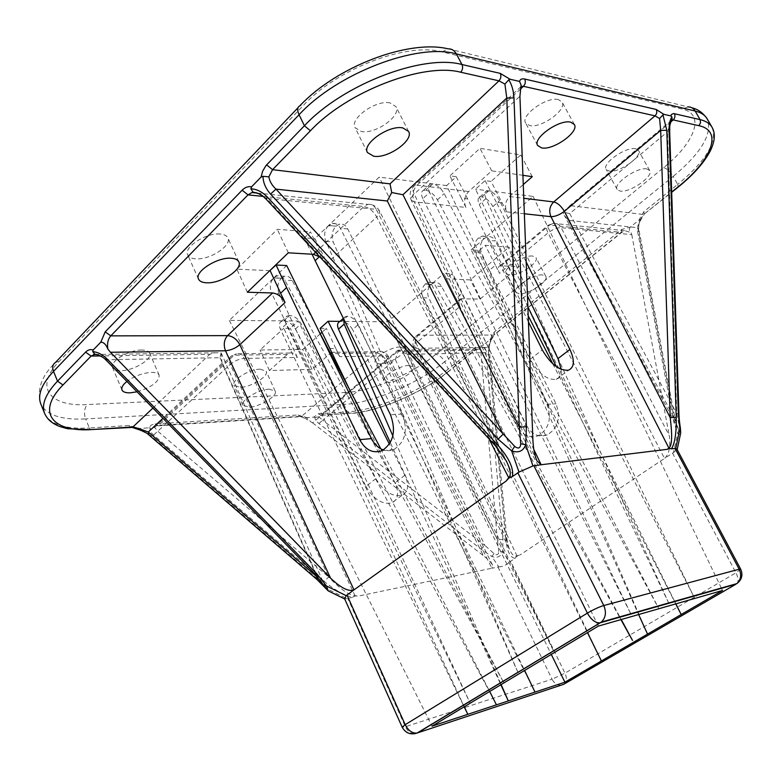 <?xml version="1.0" encoding="UTF-8"?>
<svg xmlns="http://www.w3.org/2000/svg" width="781" height="781" viewBox="0 0 781 781"><rect width="100%" height="100%" fill="white"/><g stroke="black" fill="none" stroke-linecap="round" stroke-linejoin="round"><path stroke-width="0.59" stroke-dasharray="3.9 2.93" d="M352.602 597.28L355.101 595.981L358.225 596.108L354.945 595.678C349.127 595.376 340.36 589.157 328.664 577.013L324.066 581.318C334.688 590.045 344.206 595.366 352.602 597.28L346.881 598.597L327.405 589.011L318.687 579.99L150.352 435.32L137.749 428.915L138.754 428.496L129.285 425.489L89.356 427.968L85.637 418.928L343.904 404.421L347.399 411.919L318.414 413.725L313.669 417.191L305.791 417.708L298.078 414.984L155.077 423.878L151.26 425.049L148.751 427.851L138.754 428.496M514.904 558.376L517.09 556.082L519.902 555.047L516.963 555.808C514.65 557.107 512.19 555.096 509.583 549.775L505.58 536.889L506.83 538.216L505.815 540.042C507.162 551.298 510.188 557.409 514.904 558.376L509.808 561.92L502.739 551.532L502.935 539.349L485.948 352.631C485.538 349.107 484.113 347.164 481.701 346.803L482.658 345.583L475.444 347.203L448.304 369.052L444.701 361.72L673.193 176.418L677.683 184.414L643.915 211.602L638.819 220.262L630.218 227.164L621.774 229.419L494.266 332.062L489.97 339.725L482.658 345.583M260.268 369.159C249.481 369.081 230.991 380.435 233.978 385.238L240.148 387.356C251.004 387.269 269.094 376.139 266.184 371.278L260.268 369.159M269.308 389.163C258.56 389.25 239.952 400.575 242.871 405.212L248.983 407.174C259.809 406.911 278.007 395.811 275.176 391.125L269.308 389.163M532.622 256.031C523.446 254.879 502.593 268.644 506.088 273.467L509.651 275.097C518.916 276.054 539.378 262.553 536 257.642L532.622 256.031M542.492 274.922C533.364 273.946 512.375 287.652 515.772 292.289L519.297 293.822C528.512 294.613 549.111 281.17 545.821 276.435L542.492 274.922M220.144 234.027C206.213 232.465 183.242 247.372 187.733 254.948C188.875 257.281 191.57 258.57 195.826 258.833C209.855 260.073 232.201 245.498 227.837 237.854C226.754 235.628 224.186 234.359 220.144 234.027M558.327 99.587C546.885 96.258 520.214 115.5 525.603 123.027L529.625 125.546C541.194 128.504 567.289 109.731 562.066 102.028L558.327 99.587M141.673 350.025C128.953 349.761 109.203 361.759 112.581 367.636C113.596 369.745 116.359 370.76 120.879 370.702C133.678 370.741 152.92 358.987 149.63 353.071C148.663 351.04 146.008 350.025 141.673 350.025M137.046 391.818C151.758 387.2 159.139 381.675 159.168 375.231C158.231 373.279 155.604 372.332 151.27 372.391C142.552 373.035 134.43 376.051 126.922 381.45M400.126 346.998C390.754 346.715 372.361 358.254 375.27 362.53L379.751 364.141C389.192 364.258 407.223 352.934 404.412 348.599L400.126 346.998M409.049 365.43C399.716 365.313 381.216 376.813 384.047 380.923L388.479 382.417C397.89 382.387 416.029 371.092 413.295 366.924L409.049 365.43M635.666 148.761C626.186 146.301 601.682 163.444 606.124 169.321L609.151 171.078C618.747 173.265 642.773 156.493 638.487 150.469L635.666 148.761M646.912 168.94C637.511 166.685 612.812 183.75 617.136 189.402L620.124 191.072C629.652 193.063 653.863 176.369 649.694 170.57L646.912 168.94M390.1 102.926C376.13 99.509 349.244 118.663 355.091 127.694L361.369 131.511C375.466 134.508 401.668 115.822 395.967 106.646L390.1 102.926M148.751 427.851L150.499 428.086C149.405 429.95 150.43 432.284 153.574 435.095L324.066 581.318M489.97 339.725L491.015 339.335L488.32 350.747L505.815 540.042M329.621 348.56L335.82 348.492L339.813 356.673L385.98 355.814L388.596 356.78L386.38 360.871L312.585 422.872L305.859 418.811L305.791 417.708M313.669 417.191L315.114 417.415C314.616 419.036 315.905 421.086 318.99 423.556L481.037 549.16L491.815 556.443C497.165 558.415 500.806 556.775 502.739 551.532L498.717 551.532C498.532 554.92 496.97 555.613 494.041 553.641L484.894 545.431L481.037 549.16M494.041 553.641L491.815 556.443L498.776 566.899L491.874 568.236L492.586 565.19C491.161 562.545 488.096 559.372 483.39 555.672L386.38 360.871C383.666 355.99 380.259 353.344 376.178 352.914L332.091 353.637M312.585 422.872L483.39 555.672M326.048 264.242L310.487 231.879L304.307 237.834L314.889 238.595L402.283 413.998C408.17 430.048 405.388 441.89 393.936 449.514L388.723 450.754L383.364 449.954M319.419 256.656L321.411 254.791M355.101 595.981L244.228 358.459L297.405 357.464C295.452 353.803 292.904 352.309 289.761 353.012L287.398 354.359L269.396 370.526L311.98 369.335L330.47 353.217M388.616 356.81C386.38 352.895 383.012 351.177 378.502 351.655C381.597 351.001 384.086 352.387 385.98 355.814L491.874 568.236L358.225 596.108M297.405 357.464L283.786 328.254L290.347 328.274L298.313 321.001L375.856 478.665C383.451 491.366 392.121 496.941 401.844 495.388C408.317 492.118 409.332 485.411 404.87 475.268L389.368 444.164M375.856 478.665L365.889 486.378L299.904 348.931L293.353 349.009M365.889 486.378C373.347 499.079 381.948 504.624 391.691 503.013C398.212 499.703 399.306 492.967 394.971 482.814L349.292 388.977M517.09 556.082L416.097 343.162L460.019 306.445C458.281 302.53 458.476 299.982 460.595 298.801L480.061 299.084L519.131 266.643L499.908 265.784C497.848 266.897 497.722 269.445 499.537 273.409L548.008 232.904L664.504 458.427L519.902 555.047M460.019 306.445L446.263 278.788L451.994 273.858L443.852 273.448L517.461 426.25C522.567 435.417 529.44 438.59 538.08 435.798C549.014 428.984 551.991 418.499 547.003 404.343L471.187 249.852L479.27 250.437L485.226 245.322L509.027 247.147L470.338 279.891L446.263 278.788M517.461 426.25L526.54 425.479L461.874 293.5L456.075 298.381M526.54 425.479C531.685 434.558 538.568 437.711 547.198 434.929C558.093 428.173 561.031 417.776 555.994 403.748L489.423 270.294L495.437 265.218L499.537 273.409M522.919 175.315L491.727 170.844L468.688 191.53C464.47 196.109 463.543 201.42 465.896 207.443L414.252 201.849L533.823 449.505M524.363 213.779L506.771 211.876C504.467 206.057 505.395 200.942 509.554 196.539L523.26 184.55M506.771 211.876L491.064 181.417L485.079 180.606L475.492 189.187L527.458 295.921M526.179 261.957L496.316 202.22L502.281 202.904M528.434 321.879L467.653 198.891L461.317 198.159L465.896 207.443M463.338 705.136L280.457 329.416C278.729 325.482 279.081 322.787 281.502 321.323L283.718 320.874L229.331 320.386L273.692 277.977C270.041 282.283 269.377 287.418 271.71 293.373L279.11 293.597L470.201 703.193L271.71 293.373M283.718 320.874L289.536 315.495L284.099 320.874L298.313 321.001M320.269 333.838L302.774 349.458L260.073 349.995L283.786 328.254M320.151 328.371L326.37 328.391L321.997 332.296M339.95 321.362L341.395 321.381L347.525 316.246L341.746 321.381C346.09 321.909 349.703 324.652 352.592 329.592L358.254 324.623L524.607 670.459M601.39 660.96L428.779 297.951C426.807 292.69 427.607 288.16 431.19 284.372L387.845 321.792L341.746 321.381M431.19 284.372L425.215 284.128L431.512 284.099L443.852 273.448M471.187 249.852L484.113 238.703L478.558 237.912L484.454 238.4L487.891 236.692C491.073 236.252 493.563 237.678 495.349 240.948L489.619 240.48L528.21 315.827M488.701 190.847L481.867 196.919C486.104 197.925 489.794 201.117 492.928 206.496L694.787 598.431L499.615 200.619C496.57 195.143 492.928 191.882 488.701 190.847L533.111 196.412L484.454 238.4M481.867 196.919L488.369 190.808L475.492 189.187M561.188 369.345C561.539 374.812 559.87 378.17 556.179 379.42C546.905 380.103 538.246 373.377 530.201 359.26L446.605 185.575L456.26 176.75L449.895 175.901L479.954 148.331L520.751 154.921L491.064 181.417M446.605 185.575L432.762 183.838L425.821 190.242L432.391 183.789L430.263 184.023C427.968 185.273 427.773 188.065 429.657 192.39L422.833 198.657L630.892 614.061M553.495 650.778L340.399 228.316C338.339 224.596 335.625 222.985 332.228 223.503L328.616 225.475L379.185 177.131L432.391 183.789M328.616 225.475L336.152 226.099L328.254 225.816L314.889 238.595M269.767 270.685L236.858 269.172L277.304 229.321L310.487 231.879M286.705 265.54L274.024 277.665L281.277 278.29L273.692 277.977M552.782 363.809L675.75 603.898M489.619 240.48C487.774 237.19 485.235 235.755 482.023 236.194L478.558 237.912M478.216 238.215C474.536 242.042 473.647 246.62 475.551 251.941L638.624 614.54M425.821 190.242C430.263 191.228 434.119 194.43 437.399 199.829L658.861 608.741L444.204 193.629C441.001 188.133 437.194 184.863 432.762 183.838M422.833 198.657C420.891 194.41 421.047 191.667 423.322 190.427L425.45 190.193M279.11 293.597C276.894 287.662 277.616 282.566 281.277 278.29M281.609 277.968L284.635 276.249C287.72 275.673 290.249 277.099 292.221 280.535L318.736 330.91M380.786 448.821L503.882 682.926L284.821 280.242C282.771 276.786 280.194 275.351 277.07 275.937L274.024 277.665M358.254 324.623C355.433 319.595 351.86 316.803 347.525 316.246M347.174 316.246L345.28 316.617L343.513 318.687M392.853 435.915L501.129 684.586M671.318 120.528L667.491 131.843L676.756 413.618L679.587 427.705C680.456 431.493 680.144 432.098 678.63 429.53L673.525 452.56L664.504 458.427C669.151 454.093 670.723 446.439 669.219 435.486L561.119 227.661C557.068 227.583 552.704 229.331 548.008 232.904C546.085 228.862 546.124 226.324 548.106 225.289L549.512 225.143L501.353 265.579M425.215 284.128C421.633 287.935 420.881 292.485 422.941 297.786L587.478 632.639M620.934 619.616L619.626 617.263M619.44 616.931L435.739 286.168C433.885 283.103 431.463 281.814 428.476 282.331L425.538 283.854M289.536 315.495L287.32 315.954C284.88 317.428 284.489 320.161 286.168 324.164L464.285 706.756M489.677 691.478L488.877 689.935M488.808 689.779L301.124 323.812C298.166 318.794 294.427 316.022 289.917 315.504M336.152 226.099L339.745 224.137C343.093 223.63 345.758 225.221 347.73 228.921L553.573 650.934M517.696 671.758L333.194 241.905C331.134 235.93 332.003 230.776 335.791 226.441M488.369 190.808L486.563 190.984C484.513 192.067 484.318 194.596 485.967 198.569L668.79 603.293M668.634 602.971L556.287 366.611M527.868 306.826L479.241 204.524C477.533 200.619 477.699 198.13 479.729 197.066L481.526 196.88M328.254 225.816C324.476 230.18 323.666 235.364 325.833 241.388L517.666 671.767M431.512 284.099L434.441 282.576C437.399 282.068 439.771 283.347 441.568 286.402L621.246 619.528M647.537 634.113L481.321 252.341C479.495 247.06 480.432 242.51 484.113 238.703M284.099 320.874C288.619 321.362 292.387 324.076 295.413 329.006L495.496 702.832M496.443 704.843L495.466 702.851M500.855 684.752L500.123 683.15M500.055 682.994L390.305 442.612M339.51 321.752L341.395 321.381M312.088 254.235L304.307 237.834M496.316 202.22L485.079 180.606M456.26 176.75L467.653 198.891M461.874 293.5L451.994 273.858M479.27 250.437L489.423 270.294M299.904 348.931L290.347 328.274M461.317 198.159L449.895 175.901M532.291 176.662L520.751 154.921M491.727 170.844L479.954 148.331M480.061 299.084L470.338 279.891M519.131 266.643L509.027 247.147M495.437 265.218L485.226 245.322M269.396 370.526L260.073 349.995M311.98 369.335L302.774 349.458M331.583 352.592L332.237 352.358C335.361 351.684 337.89 353.119 339.813 356.673M335.82 348.492L326.37 328.391M325.15 262.631L319.927 257.017M288.326 252.81L277.304 229.321M247.392 292.231L236.858 269.172M229.331 320.386L432.039 726.154M464.158 706.825L463.406 705.292M535.005 692.083L352.592 329.592M387.845 321.792L551.279 654.41M630.726 613.729L429.657 192.39M598.334 626.098L379.185 177.131M675.887 603.859L674.764 601.604M674.599 601.282L495.349 240.948M722.503 590.485L721.468 588.327M721.322 588.025L533.111 196.412M462.059 298.557L418.382 335.225L493.631 335.059L621.442 232.367L625.015 230.717L553.212 223.366C556.56 222.936 559.196 224.372 561.119 227.661L631.78 234.661L631.038 232.64C629.144 231.401 628.871 229.575 630.218 227.164M638.819 220.262L640.088 219.734L637.794 225.953L637.638 231.742L673.944 422.472L677.654 433.191C679.47 434.822 680.485 434.753 680.69 433.006M631.78 234.661L669.219 435.486M506.283 460.936L495.515 444.614L266.721 198.491L256.646 192.858M489.023 438.883L376.715 216.972C379.215 214.56 380.132 212.559 379.468 210.948L376.276 209.347L495.515 444.614L495.183 445.502M460.595 298.801L416.888 335.518C414.711 336.757 414.447 339.305 416.097 343.162L413.735 347.311L416.224 348.316L505.58 536.889L488.066 347.389L490.78 339.569L491.434 339.676L491.015 339.335M395.332 359.504L484.894 545.431L322.699 420.246L395.332 359.504L398.642 350.249L397.832 350.181L397.666 351.391L321.987 414.984L350.952 413.149C377.994 411.675 422.16 392.784 447.572 372.068L474.77 350.21L397.666 351.391M318.99 423.556L322.699 420.246L318.892 416.849L320.444 415.365L350.952 413.149M481.701 346.803L479.143 348.902L480.959 353.061L497.409 539.817L407.506 354.369L398.642 350.249M502.935 539.349L497.409 539.817L498.717 551.532M289.761 353.012L236.516 353.822C239.679 353.1 242.256 354.642 244.228 358.459C239.054 358.909 234.388 360.9 230.239 364.434L328.664 577.013L157.957 431.356L154.638 427.461L150.499 428.086M326.126 588.552L315.895 573.274L107.456 359.729L220.027 357.718L221.101 352.797L215.058 352.787L209.816 354.262L100.437 355.931M106.431 360.461L107.456 359.729L96.219 354.408M316.442 575.577L222.048 363.292L221.101 352.797M532.867 439.41L414.233 194.088C411.577 196.548 410.581 198.599 411.255 200.239L414.252 201.849C411.841 195.553 412.768 190.008 417.044 185.204L468.688 191.53M670.733 121.963L571.018 205.745L567.689 207.492L563.081 212.061L569.73 213.613L667.491 131.843L669.668 131.14M568.343 220.33L675.292 419.875L678.318 428.954L674.247 418.636L637.794 227.74L568.343 220.33L564.302 215.331L563.081 212.061M637.638 231.742L638.78 229.038L637.794 227.74L640.264 219.637L640.762 219.9L640.088 219.734M678.63 429.53L678.328 428.964M673.525 452.56L677.059 449.397M328.254 590.905L327.405 589.011L325.355 588.152M344.724 599.007L346.881 598.597M498.776 566.899C502.73 566.742 506.41 565.083 509.808 561.92M148.917 434.978L150.352 435.32M317.34 579.805L318.687 579.99M220.027 357.718L315.895 573.274L315.319 574.406M506.332 461.024L379.459 210.948C376.911 206.438 373.025 204.241 367.812 204.388C371.375 203.841 374.197 205.501 376.276 209.347L266.721 198.491L265.97 198.979M569.73 213.613L676.756 413.618L678.933 413.647M679.587 427.705L680.378 428.154M643.915 211.602L644.081 214.492L640.762 219.9C638.038 226.07 638.878 225.299 638.78 229.038L675.292 419.875L673.944 422.472M413.745 347.34C411.929 342.644 412.973 338.71 416.888 335.518L418.382 335.225C414.945 338.788 414.223 343.162 416.224 348.316L488.066 347.389L489.209 348.814L488.32 350.747M407.506 354.369L485.948 352.631M315.114 417.415L318.892 416.849M287.398 354.359L234.144 355.218L236.516 353.822L231.781 355.755C229.097 357.376 228.589 360.266 230.239 364.434L153.574 435.095M152.91 408.072L209.816 354.262M315.553 252.312L363.907 206.516L263.197 196.412M257.31 193.073L367.812 204.388L363.907 206.516C369.022 207.57 373.289 211.055 376.715 216.972L326.37 263.949M154.638 427.461L231.781 355.755L234.144 355.218L158.738 425.323L301.671 416.263L344.489 379.859M344.743 379.634L376.178 352.914L378.502 351.655L332.237 352.358M330.705 353.656L329.894 353.666M621.774 229.419L621.442 232.367L549.512 225.143L553.212 223.366L548.106 225.289L499.908 265.784M520.517 89.014L417.044 185.204L414.789 185.439C410.123 189.558 408.951 194.508 411.275 200.278M509.554 196.539L523.778 198.286M345.768 392.452L87.326 404.558C49.964 406.969 33.778 387.435 59.151 361.427L303.36 105.445C337.021 68.708 407.096 42.067 442.046 51.897L682.36 109.125C705.731 114.251 694.768 142.679 663.694 167.583L435.613 354.506C412.163 374.011 370.975 391.515 345.768 392.452C342.732 395.635 342.117 399.628 343.904 404.421C372.264 403.084 418.255 383.461 444.701 361.72C442.192 357.288 439.166 354.886 435.613 354.506M571.018 205.745L643.642 214.521L671.66 192.009M90.528 429.618L89.356 427.968C65.067 429.316 50.15 424.464 44.605 413.413M59.151 361.427L55.588 362.335C41.627 375.671 36.687 389.524 40.778 403.894C46.382 415.121 61.338 420.129 85.637 418.928C83.713 413.149 84.28 408.356 87.326 404.558M712.057 127.303C717.485 141.917 706.034 160.954 677.683 184.414L678.259 187.03M663.694 167.583C667.013 168.589 670.176 171.537 673.193 176.418C701.416 152.871 712.75 133.697 707.195 118.888M475.444 347.203L475.248 350.122L448.06 371.961L448.304 369.052C421.76 390.715 375.729 410.406 347.399 411.919L350.23 413.549C377.897 411.919 422.218 392.931 448.06 371.961L447.572 372.068M672.509 453.087L735.946 572.815L564.956 673.163L510.628 561.236M497.927 566.967L552.05 679.206L405.388 726.73L347.721 598.295M292.221 280.535L284.821 280.242M475.551 251.941L481.321 252.341M437.399 199.829L444.204 193.629M295.413 329.006L301.124 323.812M485.967 198.569L479.241 204.524M441.568 286.402L435.739 286.168M325.833 241.388L333.194 241.905M402.283 413.998L390.5 414.779M530.201 359.26L542.287 349.917M547.003 404.343L555.994 403.748M404.87 475.268L394.971 482.814M286.168 324.164L280.457 329.416M347.73 228.921L340.399 228.316M492.928 206.496L499.615 200.619M422.941 297.786L428.779 297.951M520.888 86.691L414.789 185.439C412.348 186.718 412.163 189.607 414.233 194.088L519.931 96.229M222.048 363.292L162.946 418.352M442.046 51.897L448.196 48.852L687.915 106.86L682.36 109.125M298.03 107.71L299.924 105.718L303.36 105.445M414.36 733.798C410.572 733.574 407.584 731.211 405.388 726.73L402.186 727.199M563.648 684.332C566.899 682.594 567.328 678.865 564.956 673.163L552.05 679.206C554.276 683.365 557.302 685.347 561.119 685.171M740.671 569.154L735.946 572.815C738.27 577.51 738.699 581.025 737.225 583.339M494.266 332.062L494.1 334.971L621.881 232.318L625.015 230.717L631.038 232.64M490.78 339.569L494.1 334.971L491.434 339.676M397.832 350.181L477.045 349.048L474.77 350.21L479.143 348.902M298.078 414.984L300.939 416.683L301.671 416.263C304.795 416.293 307.665 417.981 310.301 421.349M155.077 423.878L157.996 425.772L156.346 425.957L300.939 416.683L305.859 418.811M95.712 354.349L95.077 354.291M520.917 86.476L520.117 91.875M671.592 120.01L670.801 121.006M640.264 219.637L643.642 214.521L671.67 192.321M129.285 425.489L130.486 427.109M318.414 413.725L321.255 415.394L320.444 415.365L397.754 350.366M242.871 405.212L233.978 385.238M515.772 292.289L506.088 273.467M198.559 279.129L187.733 254.948M537.65 145.5L525.603 123.027M121.992 389.992L112.581 367.636M384.047 380.923L375.27 362.53M617.136 189.402L606.124 169.321M367.48 152.578L355.091 127.694M408.59 131.442L395.967 106.646M649.694 170.57L638.487 150.469M413.295 366.924L404.412 348.599M159.168 375.231L149.63 353.071M574.347 124.491L562.066 102.028M238.83 261.86L227.837 237.854M545.821 276.435L536 257.642M275.176 391.125L266.184 371.278M393.936 449.514L382.026 450.647M556.179 379.42L568.451 370.194M538.08 435.798L547.198 434.929M401.844 495.388L391.691 503.013M687.915 106.86L691.966 107.817M281.502 321.323L287.33 315.954M345.29 316.617L343.347 318.345M428.476 282.331L434.441 282.576M482.014 236.194L487.891 236.692M479.719 197.066L486.563 190.984M423.312 190.437L430.263 184.023M332.228 223.503L339.745 224.137M284.645 276.249L277.07 275.937M413.735 347.311L509.583 549.765C508.558 548.203 507.64 544.347 506.83 538.216L489.209 348.814C489.511 344.811 488.847 345.485 491.415 339.676M492.586 565.19L388.596 356.78M215.058 352.787L96.59 354.486M221.14 352.875L326.126 588.562M536.977 460.888L411.255 200.239M671.64 120.089L567.689 207.492M678.318 428.954L564.302 215.331"/><path stroke-width="1.17" d="M671.475 448.811L669.044 448.382L667.325 449.319L668.897 448.079C672.05 445.834 672.48 435.671 670.186 417.591L676.239 417.327C676.492 432.801 674.911 443.296 671.475 448.811L675.711 448.46L679.87 428.945L678.347 413.735L669.063 130.769C668.946 124.687 669.893 120.059 671.904 116.877L670.928 115.949L671.328 114.563L673.573 113.538L700.088 119.61L695.158 111.029L456.329 53.869L461.961 64.52L500.25 73.385L510.061 79.252L519.531 81.419C520.175 79.232 521.893 78.432 524.695 79.037L656.225 109.467L663.889 114.338L670.928 115.949M495.183 445.502L497.331 444.535C508.968 457.793 513.986 468.473 512.375 476.595L508.861 478.06L506.117 481.067L508.675 477.718C511.409 475.356 510.628 469.801 506.342 461.044L506.283 460.936M231.205 258.247C217.323 256.949 194.176 271.827 198.559 279.129C199.663 281.385 202.338 282.605 206.584 282.79C220.574 283.786 243.086 269.25 238.83 261.86C237.785 259.722 235.247 258.511 231.205 258.247M570.657 122.168C559.303 119.093 532.398 138.247 537.65 145.5L541.614 147.902C553.114 150.616 579.424 131.921 574.347 124.491L570.657 122.168M126.922 381.45C122.802 384.779 121.153 387.63 121.992 389.992C122.978 392.023 125.721 392.97 130.232 392.833L137.046 391.818M402.801 127.908C388.909 124.775 361.769 143.86 367.48 152.578L373.679 156.21C387.708 158.924 414.135 140.316 408.59 131.442L402.801 127.908M663.889 114.338L662.942 114.836L666.798 130.29L676.239 417.327M520.732 443.735L519.326 427.109L506.781 97.996L402.957 194.733L391.72 192.526L387.317 201.01L503.12 434.168L498.102 439.147L270.558 194.059C265.638 188.533 263.119 182.617 263.002 176.321L268.869 176.838C269.552 181.212 271.915 185.312 275.976 189.129L514.699 446.371C518.428 449.173 520.439 448.294 520.732 443.735L525.72 444.701L532.945 465.945L541.174 464.744L536.977 460.888C534.663 455.811 533.296 448.655 532.867 439.41L519.931 96.229L521.093 85.07L519.531 81.419M510.061 79.252L508.782 79.789C511.867 84.748 513.595 90.772 513.966 97.879L526.423 426.797L525.72 444.701C523.299 451.154 518.613 453.214 511.653 450.871L498.102 439.147M324.486 585.867L326.536 586.004L346.178 595.669L353.978 589.88C348.707 591.93 340.887 587.995 330.519 578.086L225.484 350.786L110.453 352.28L107.827 349.009C106.05 344.519 103.717 342.234 100.827 342.137L105.201 331.847L242.13 190.193C245.009 187.303 248.153 186.181 251.57 186.835L261.088 177.033L262.66 171.127L266.038 165.494L304.424 125.751L299.064 114.739L53.518 371.365L57.521 381.167L85.578 352.143C87.892 349.829 90.43 349.117 93.203 349.995L100.827 342.137M93.203 349.995L92.705 351.626C97.81 352.085 102.711 354.642 107.427 359.28L316.764 573.752L326.536 586.004L328.254 590.905L344.694 598.959L402.186 727.199C405.534 733.134 410.484 735.077 417.054 733.047L563.648 684.332L735.887 584.237L600.335 622.75L417.62 732.89L414.36 733.798M110.453 352.28L330.519 578.086M319.927 257.017L313.435 254.313L288.326 252.81L247.392 292.231L272.598 292.973C277.743 293.666 281.892 296.839 285.055 302.491L239.826 344.694L353.978 589.88L506.117 481.067M383.364 449.954C378.365 448.128 374.411 444.35 371.512 438.619L359.66 439.625C365.42 450.11 372.879 453.781 382.026 450.647C393.497 442.954 396.318 430.995 390.5 414.779L315.153 260.678L319.419 256.656M359.66 439.625L286.598 287.574L280.613 293.207L285.055 302.491M349.292 388.977L320.151 328.371L328.088 321.264L339.95 321.362M523.26 184.55L532.291 176.662L522.919 175.315M533.823 449.505L541.174 464.744L667.325 449.319M526.179 261.957L569.925 349.468C574.923 360.549 574.425 367.46 568.451 370.194C559.225 370.79 550.507 364.034 542.287 349.917L528.434 321.879M321.997 332.296L320.269 333.838M371.512 438.619L286.705 265.54L276.084 265.003L269.767 270.685M528.21 315.827L552.782 363.809M675.75 603.898L681.188 614.53L675.887 603.859M638.624 614.54L647.537 634.113L722.503 590.485L598.334 626.098L432.039 726.154L535.005 692.083L524.607 670.459M318.736 330.91L380.786 448.821M343.513 318.687L344.167 324.095L392.853 435.915M501.129 684.586L508.314 700.918L500.855 684.752M512.375 476.595L518.984 472.095L511.653 450.871L514.699 446.371M551.279 654.41L564.927 682.184L647.537 634.113M564.927 682.184L535.005 692.083M587.478 632.639L601.39 660.96M632.464 640.381L620.934 619.616M464.285 706.756L467.799 714.322L464.158 706.825M489.677 691.478L496.443 704.843M556.287 366.611L527.868 306.826M527.458 295.921L557.966 358.586L561.188 369.345M621.246 619.528L632.493 640.381M390.305 442.612L338.485 329.123C336.982 325.482 337.314 323.022 339.51 321.752L343.347 318.345M389.368 444.164L328.088 321.264M315.153 260.678L312.088 254.235M276.084 265.003L286.598 287.574M330.47 353.217L331.583 352.592M326.37 263.949L325.15 262.631M280.613 293.207L270.167 270.704M263.002 176.321L261.088 177.033M251.57 186.835L250.857 188.807C256.793 189.1 262.328 191.892 267.473 197.193L497.331 444.535M256.646 192.858L253.122 192.224L250.857 188.807M96.219 354.408L94.862 354.232C99.382 354.945 103.238 357.015 106.411 360.441L107.427 359.28M137.798 429.277L138.735 428.486L148.283 432.01L317.018 576.856L326.165 588.659M391.72 192.526L390.012 183.867L498.981 80.824L460.692 72.233C423.458 62.216 347.164 91.465 310.428 130.769L272.559 169.662L390.012 183.867M513.966 97.879L506.781 97.996L504.907 84.065L508.782 79.789M666.798 130.29L660.677 130.407L564.36 211.329L670.186 417.591L660.677 130.407L659.594 118.517L662.942 114.836M680.69 433.006L679.87 428.945L680.407 428.281L680.69 433.006L677.166 449.602M737.225 583.339L736.786 583.632C741.852 579.795 743.151 574.962 740.671 569.154L677.059 449.397L675.711 448.46M532.945 465.945L518.984 472.095M346.178 595.669L344.694 598.959M162.946 418.352L148.283 432.01L148.917 434.978M316.442 575.577L317.34 579.805M324.808 586.814L325.355 588.152M315.319 574.406L316.764 573.752M92.705 351.626L94.862 354.232M106.431 360.461L315.378 574.465L326.126 588.552M265.97 198.979L495.242 445.57L506.342 461.044M253.269 192.282C263.578 194.479 262.191 196.197 265.94 198.96L267.473 197.193M270.558 194.059L275.976 189.129L387.317 201.01M402.957 194.733L519.326 427.109L526.423 426.797M669.063 130.769L669.668 131.14M678.933 413.647L678.347 413.735M680.378 428.154L680.407 428.281C678.904 418.899 678.962 413.725 678.933 413.666L669.668 131.042C670.088 126.971 668.653 126.893 671.943 119.483L671.318 120.528M671.904 116.877L671.943 119.483M669.044 448.382L550.947 216.669L524.363 213.779M508.861 478.06L489.023 438.883M100.437 355.931L91.104 356.077L62.988 384.974C35.399 412.729 52.932 432.723 93.017 429.482L132.946 426.953L152.91 408.072M263.197 196.412L248.007 194.889L110.775 335.869L227.564 335.625L272.598 292.973M313.435 254.313L315.553 252.312M332.091 353.637L330.705 353.656M523.778 198.286L553.719 201.947L654.995 115.842L523.426 86.31L520.517 89.014M671.66 192.009L677.508 187.313C711.149 160.866 723.733 130.827 698.878 125.692L673.173 119.923L670.733 121.963M310.428 130.769L304.424 125.751C342.791 84.387 423.019 53.733 461.961 64.52C463.123 67.322 462.703 69.899 460.692 72.233M456.329 53.869C417.279 42.721 337.197 73.189 299.064 114.739C297.005 110.16 297.288 107.143 299.924 105.718C336.474 66.815 408.17 39.148 448.196 48.852C451.652 48.705 454.366 50.384 456.329 53.869M90.528 429.618L67.742 428.749C56.906 425.977 57.648 425.508 54.397 423.976C49.935 421.496 46.675 417.981 44.605 413.413C41.247 404.656 45.552 393.907 57.521 381.167L62.988 384.974M298.03 107.71L55.588 362.335C52.717 364.239 52.024 367.246 53.518 371.365C41.608 384.174 37.361 395.01 40.778 403.894L44.605 413.413M698.878 125.692L700.557 122.812L700.088 119.61C705.897 120.996 709.89 123.554 712.057 127.303L707.195 118.888C704.999 115.09 700.987 112.464 695.158 111.029C693.43 108.227 691.019 106.831 687.915 106.86M346.93 594.917L405.193 724.661L587.39 613.105L517.793 472.72M533.853 465.632L603.772 605.529L739.177 569.222L675.018 448.382M344.167 324.095L338.485 329.123M557.966 358.586L569.925 349.468M600.335 622.75L599.788 622.867C595.21 622.935 591.071 619.684 587.39 613.105C593.423 609.561 598.881 607.042 603.772 605.529C606.573 612.265 605.744 617.781 601.302 622.076L600.335 622.75M402.186 727.199L405.193 724.661C408.346 730.684 412.3 733.476 417.054 733.047L601.302 622.076L736.786 583.632C740.925 579.834 741.725 575.021 739.177 569.222L740.671 569.154M561.119 685.171L563.648 684.332M225.484 350.786C230.776 350.279 235.559 348.248 239.826 344.694C236.789 339.169 232.709 336.152 227.564 335.625C224.04 339.755 223.346 344.811 225.484 350.786M105.201 331.847L110.775 335.869C107.973 339.149 106.987 343.523 107.827 349.009M253.708 192.38L251.98 192.536L248.007 194.889L242.13 190.193M95.077 354.291L91.104 356.077L85.578 352.143M130.486 427.109L132.946 426.953L138.735 428.486M504.907 84.065L498.981 80.824C500.963 78.578 501.382 76.089 500.25 73.385M266.624 164.85L272.559 169.662L268.869 176.838M524.695 79.037C525.818 81.693 525.398 84.114 523.426 86.31L520.917 86.476M564.36 211.329C561.207 206.047 557.663 202.923 553.719 201.947C549.619 206.164 548.692 211.075 550.947 216.669C555.057 216.708 559.528 214.921 564.36 211.329M659.594 118.517L654.995 115.842C656.85 113.938 657.26 111.81 656.225 109.467M674.393 113.665C675.419 115.969 675.009 118.058 673.173 119.923L671.592 120.01M137.895 429.345L132.204 427.412L93.017 429.482M678.259 187.03L677.508 187.313M691.966 107.817C698.009 109.233 703.085 112.923 707.195 118.888M257.31 193.073L251.98 192.536L253.122 192.224M96.59 354.486L93.495 354.525L94.521 354.086M521.093 85.07L520.888 86.691M672.177 118.253L671.64 120.089M328.254 590.905L317.066 579.57L148.615 434.714C147.092 433.074 143.538 431.278 137.944 429.335M671.67 192.321L677.928 187.294C693.333 174.856 704.111 162.751 710.261 150.967C714.976 141.322 715.581 133.434 712.057 127.303"/></g></svg>

